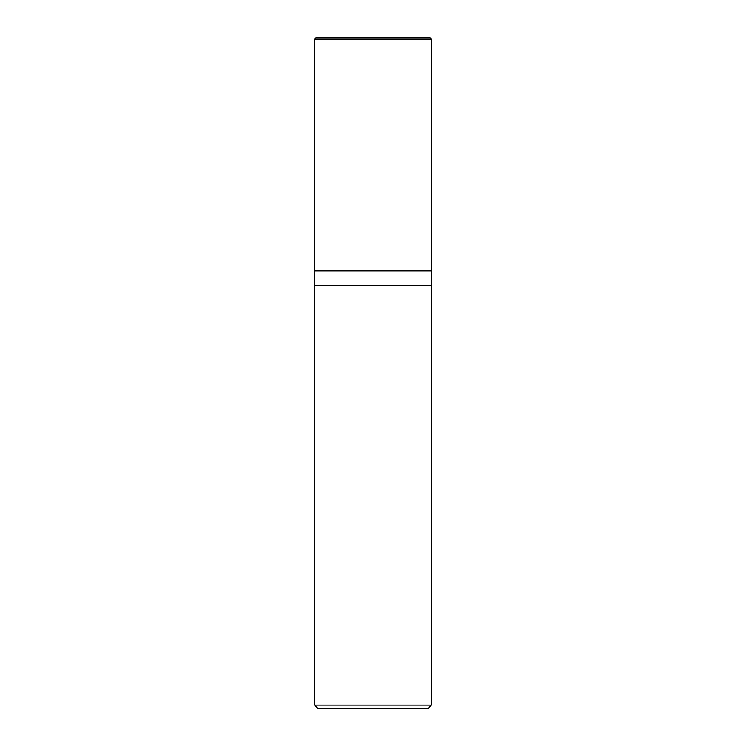 <?xml version="1.0" encoding="UTF-8"?>
<svg xmlns="http://www.w3.org/2000/svg" width="746" height="746" viewBox="0 0 746 746"><rect width="100%" height="100%" fill="white"/><g stroke="black" fill="none" stroke-linecap="round" stroke-linejoin="round"><path stroke-width="0.56" stroke-dasharray="3.73 2.8" d="M429.556 37.3L316.444 37.3L429.556 37.3M314.616 39.128L431.384 39.128L314.616 39.128M427.738 708.7L318.262 708.7L427.738 708.7M314.625 285.429L431.384 285.429L314.625 285.429M314.616 705.054L431.384 705.054L314.616 705.054"/><path stroke-width="1.12" d="M314.616 270.826L431.384 270.826L431.384 39.128L429.556 37.3L316.444 37.3L314.616 39.128L314.616 270.826L314.616 39.128L316.444 37.3L429.556 37.3L431.384 39.128L314.616 39.128L431.384 39.128L431.384 270.826L314.616 270.826L314.616 705.054L318.262 708.7L427.738 708.7L431.384 705.054L431.375 270.826L431.375 285.429L314.616 285.429L314.625 270.826M314.616 285.429L431.384 285.429L431.384 705.054L314.616 705.054L314.616 285.429M314.616 705.054L431.384 705.054L427.738 708.7L318.262 708.7L314.616 705.054"/></g></svg>
